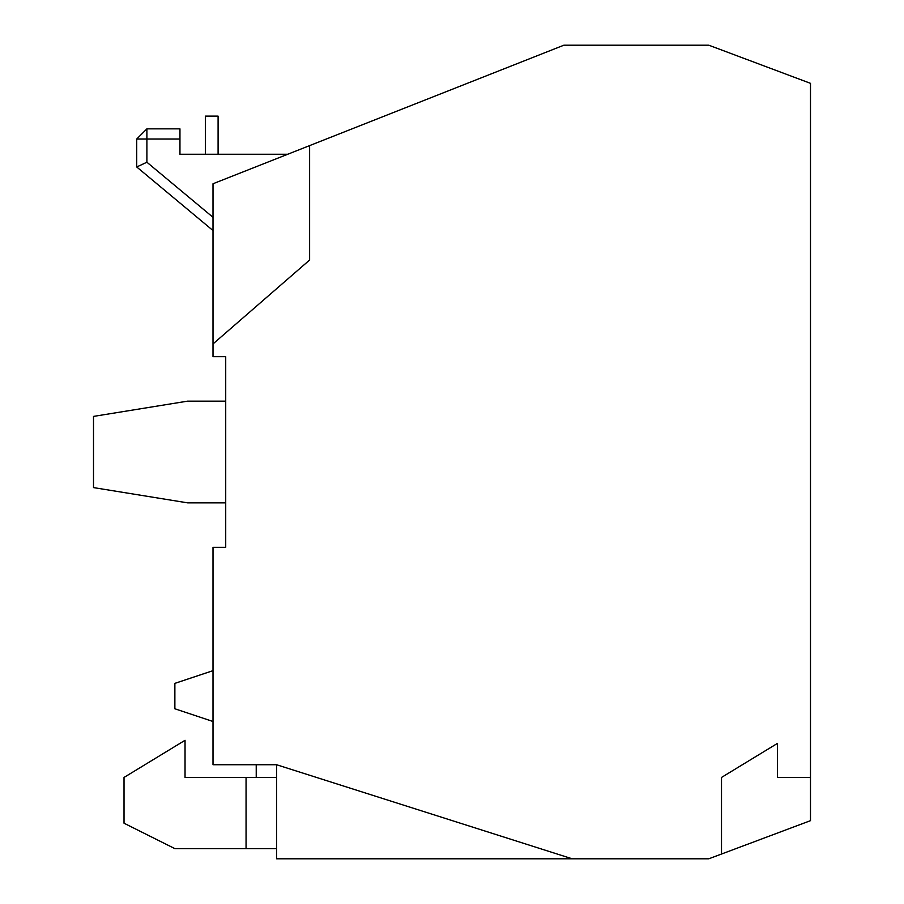 <?xml version="1.0" encoding="UTF-8"?>
<svg xmlns="http://www.w3.org/2000/svg" width="904" height="904" viewBox="0 0 904 904"><rect width="100%" height="100%" fill="white"/><g stroke="black" fill="none" stroke-linecap="round" stroke-linejoin="round"><path stroke-width="1.36" d="M256.227 777.44L256.227 764.727L256.227 777.44M213.005 343.938L309.62 260.024L309.62 145.612L213.005 183.761L213.005 356.651L225.717 356.651L225.717 547.338L213.005 547.338L213.005 764.727L276.567 764.727L276.567 858.8L572.221 858.8L276.567 764.727L276.556 777.44L185.037 777.44L185.037 740.297L124.017 777.44L124.017 823.205L174.867 848.63L276.567 848.63M185.037 777.44L247.323 777.44M225.717 502.85L187.58 502.85L93.507 487.595L93.507 416.405L187.58 401.15L225.717 401.15M218.09 154.268L218.09 116.13L205.377 116.13L205.377 154.268M287.687 154.268L179.952 154.268L179.952 128.843L146.9 128.843L136.73 139.013L136.73 166.98L146.9 162.223L146.9 139.013L179.952 139.013M309.62 145.612L563.87 45.2L708.792 45.2L810.492 83.337L810.492 777.44L777.44 777.44L777.44 743.393L721.505 777.44L721.505 854.031L708.792 858.8L572.221 858.8M213.005 217.31L146.9 162.223M146.9 128.843L146.9 139.013L136.73 139.013M213.005 230.543L136.73 166.98M810.492 777.44L810.492 820.662L721.505 854.031M251.142 764.727L256.227 764.727M213.005 721.505L174.867 708.792L174.867 683.367L213.005 670.655M246.057 848.63L246.057 777.44"/></g></svg>
